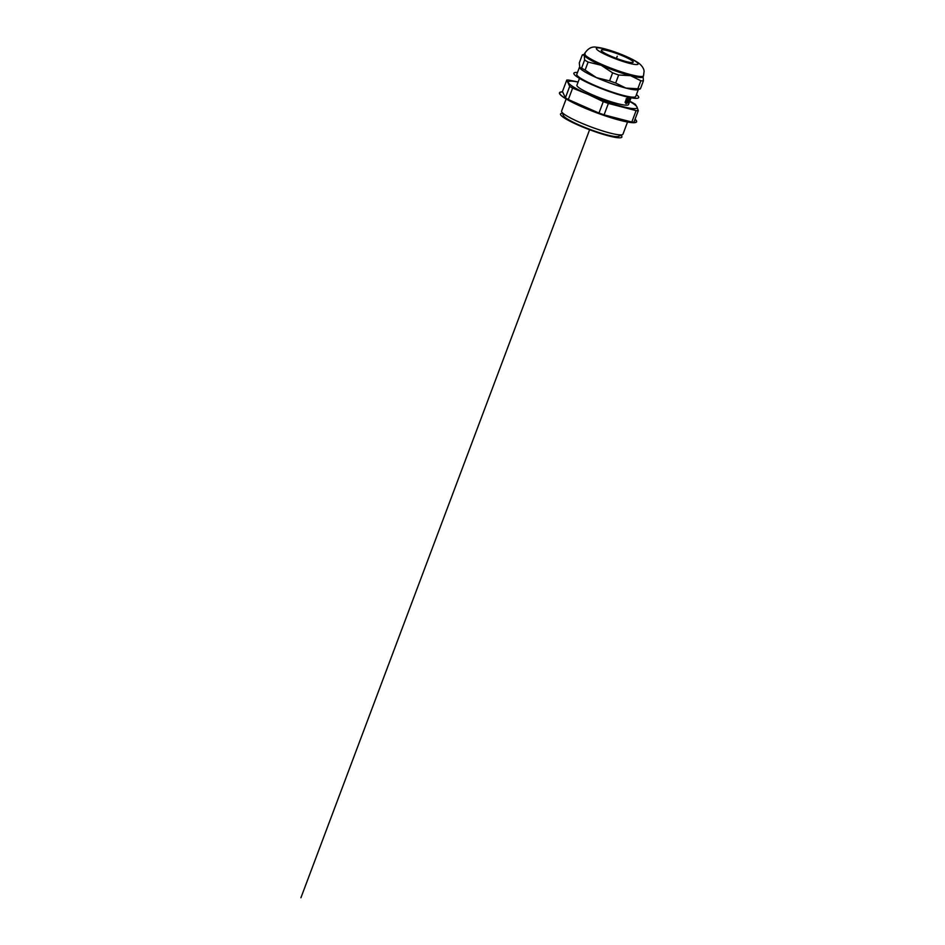 <?xml version="1.0" encoding="UTF-8"?>
<svg xmlns="http://www.w3.org/2000/svg" width="945" height="945" viewBox="0 0 945 945"><rect width="100%" height="100%" fill="white"/><g stroke="black" fill="none" stroke-linecap="round" stroke-linejoin="round"><path stroke-width="1.42" d="M631.319 97.04L628.496 104.564A27.547 3.78 -159.4 0 1 591.783 94.512A27.547 3.78 -159.4 0 1 576.922 85.192L579.757 77.655M629.382 99.532L629.275 100.075A27.547 3.78 -159.4 0 1 629.169 100.087L628.886 100.43M629.027 100.465L629.358 99.839L629.027 100.465M628.531 96.603L626.37 98.93L629.665 99.06L629.984 96.851M628.968 98.186L629.665 99.06M628.366 102.532L628.897 101.103L626.641 102.013L625.602 100.973L625.058 102.391L626.11 103.678L628.366 102.532L628.472 101.552M628.614 100.808A27.547 3.78 -159.4 0 1 628.472 100.808L628.614 100.123L628.342 100.82A27.547 3.78 -159.4 0 1 628.224 100.82L628.697 99.568A27.547 3.78 20.6 0 0 628.862 99.568L628.72 100.241L628.968 99.568A27.547 3.78 20.6 0 0 629.086 99.556L628.484 100.749M627.775 99.544L627.527 100.808A27.547 3.78 -159.4 0 1 627.338 100.796L627.232 100.784A27.547 3.78 -159.4 0 1 627.067 100.772L627.539 99.532A27.547 3.78 20.6 0 0 627.775 99.544L627.362 100.312M627.279 99.508L627.007 100.772A27.547 3.78 -159.4 0 1 626.842 100.749L626.889 100.548A27.547 3.78 -159.4 0 1 626.689 100.524L626.57 100.725A27.547 3.78 -159.4 0 1 626.393 100.713L627.078 99.485A27.547 3.78 20.6 0 0 627.279 99.508M627.988 100.82L628.46 99.568A27.547 3.78 20.6 0 0 628.59 99.568L628.13 100.82A27.547 3.78 -159.4 0 1 627.988 100.82M626.145 100.678L626.334 100.194A27.547 3.78 -159.4 0 1 626.122 100.158L625.944 100.654A27.547 3.78 -159.4 0 1 625.744 100.631L626.216 99.379A27.547 3.78 20.6 0 0 626.405 99.402L626.24 99.863A27.547 3.78 20.6 0 0 626.452 99.886L626.618 99.438A27.547 3.78 20.6 0 0 626.807 99.461L626.334 100.702A27.547 3.78 -159.4 0 1 626.145 100.678M628.153 99.875L627.657 100.808L628.012 99.863M585.097 70.084A34.622 4.749 -159.4 0 1 581.612 68.028L584.624 59.996L584.282 55.271L582.297 54.928L579.285 62.961L579.864 68.087A31.48 4.312 -159.4 0 1 579.864 68.075A31.48 4.312 -159.4 0 0 596.519 77.667L585.097 70.084L588.109 62.063A34.622 4.749 -159.4 0 1 584.624 59.996M615.656 83.03L618.68 75.009A34.622 4.749 -159.4 0 1 612.608 72.859L609.596 80.88L596.519 77.667A31.48 4.312 -159.4 0 0 625.921 88.086L615.656 83.03A34.622 4.749 -159.4 0 1 609.596 80.88M618.68 75.009L630.575 75.683A31.48 4.312 -159.4 0 1 601.185 65.264L612.608 72.859M588.109 62.063L601.185 65.264A31.48 4.312 -159.4 0 1 584.282 55.271A31.48 4.312 -159.4 0 1 584.211 54.621L584.577 53.641C587.92 48.349 591.948 46.222 596.673 47.274C605.733 48.077 627.941 55.849 638.548 62.996C643.332 66.587 644.183 70.391 644.077 71.383L643.51 75.789A31.48 4.312 -159.4 0 1 601.552 64.295A31.48 4.312 -159.4 0 1 584.577 53.641M579.628 67.686L581.612 68.028M640.403 88.854L643.415 80.821A34.622 4.749 -159.4 0 1 640.84 80.738L637.828 88.771L625.921 88.086A31.48 4.312 -159.4 0 0 637.544 89.763L640.403 88.854A34.622 4.749 -159.4 0 1 637.828 88.771M643.51 75.789L643.143 76.769A31.48 4.312 -159.4 0 1 630.575 75.683L640.84 80.738M643.415 80.821L643.072 76.108M585.156 54.019L582.297 54.928M629.748 101.21L632.429 102.615A40.918 5.611 -159.4 0 1 635.359 104.352L637.001 107.033A36.725 5.032 -159.4 0 1 622.424 106.537A36.725 5.032 -159.4 0 1 588.133 94.382L572.623 88.109A40.918 5.611 -159.4 0 1 569.693 86.385L566.776 80.041L562.476 91.476L565.393 97.807A40.918 5.611 -159.4 0 0 568.323 99.544L598.976 113.057A40.918 5.611 -159.4 0 0 604.079 114.865L631.815 122.035A40.918 5.611 -159.4 0 0 633.977 122.118L638.277 110.683A40.918 5.611 -159.4 0 1 636.115 110.612L631.815 122.035M629.665 101.446A36.725 5.032 -159.4 0 1 637.001 107.033L638.277 110.683M604.079 114.865L608.379 103.43A40.918 5.611 -159.4 0 1 603.276 101.623L598.976 113.057M603.276 101.623L588.133 94.382A36.725 5.032 -159.4 0 1 568.417 82.723A36.725 5.032 -159.4 0 1 578.104 82.073M572.623 88.109L568.323 99.544M569.693 86.385L565.393 97.807M608.379 103.43L636.115 110.612M566.35 98.398L561.59 111.073A32.791 4.501 20.6 0 0 561.673 111.758A32.791 4.501 20.6 0 0 579.273 122.165A32.791 4.501 20.6 0 0 622.46 134.615A32.791 4.501 20.6 0 0 622.979 134.143L627.811 121.303M566.776 80.041A40.918 5.611 -159.4 0 1 568.937 80.124L578.127 82.002M638.324 89.586L635.737 96.473A31.48 4.312 -159.4 0 1 593.779 84.967A31.48 4.312 -159.4 0 1 576.804 74.312L579.462 67.249M610.482 55.979A17.045 2.339 -159.4 0 1 601.28 50.203A17.045 2.339 -159.4 0 1 618.065 54.019A17.045 2.339 -159.4 0 1 633.209 62.205A17.045 2.339 -159.4 0 1 610.482 55.979M622.46 134.615L618.467 136.375A29.638 4.063 -159.4 0 1 579.427 125.13A29.638 4.063 -159.4 0 1 563.515 115.727L561.673 111.758M625.992 103.619L628.141 102.438M626.535 101.954L625.543 101.127M627.551 99.449L627.385 100.182L627.551 99.449M629.547 98.682L629.795 96.827M626.145 98.823L629.441 98.965M629.24 99.473L628.827 100.572M628.98 100.477L629.146 99.721M300.923 897.75L589.763 129.323M616.423 58.389L617.25 56.204M562.594 91.96A40.918 5.611 20.6 0 0 595.669 112.384A40.918 5.611 20.6 0 0 635.04 119.306M577.501 72.47A34.622 4.749 20.6 0 0 576.875 72.434A34.622 4.749 20.6 0 0 605.32 90.106A34.622 4.749 20.6 0 0 636.434 94.618M562.57 91.854A41.178 5.646 20.6 0 0 595.752 112.455A41.178 5.646 20.6 0 0 635.075 119.2M562.369 113.258A32.791 4.501 20.6 0 0 589.609 129.737A32.791 4.501 20.6 0 0 620.959 135.277M608.391 55.909A22.302 3.059 -159.4 0 1 605.272 49.128A22.302 3.059 -159.4 0 1 638.064 63.587A22.302 3.059 -159.4 0 1 608.391 55.909M595.964 111.959L606.147 115.585"/></g></svg>
